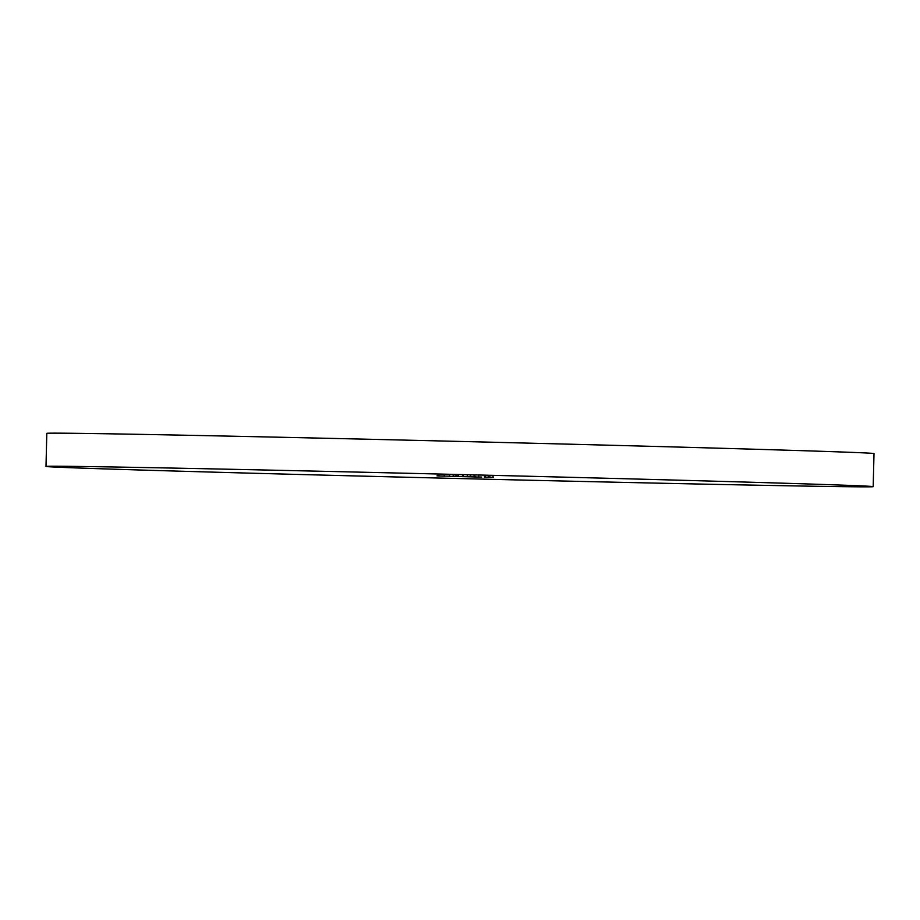 <?xml version="1.0" encoding="UTF-8"?>
<svg xmlns="http://www.w3.org/2000/svg" width="920" height="920" viewBox="0 0 920 920"><rect width="100%" height="100%" fill="white"/><g stroke="black" fill="none" stroke-linecap="round" stroke-linejoin="round"><path stroke-width="1.38" d="M46 466.44L46.805 433.343A413.724 2.012 1.4 0 1 604.601 445.096A413.724 2.012 1.4 0 1 874 453.56L873.195 486.657A413.724 2.012 1.4 0 1 315.399 474.904A413.724 2.012 1.4 0 1 46 466.44A413.724 2.012 1.4 0 1 603.796 478.181A413.724 2.012 1.4 0 1 873.195 486.657M462.449 476.525L457.159 476.41L462.449 476.525M469.798 476.721L467.187 476.663L469.798 476.721M478.02 476.928L478.883 476.962M475.617 476.893L474.697 476.859M485.197 477.123L488.876 477.227L485.127 477.123L485.15 476.296M488.347 476.376L488.152 477.192M484.426 477.112L485.3 477.147M470.131 476.824L467.233 476.778L470.131 476.824M462.472 476.617L454.859 476.433L462.472 476.617M458.666 476.537L457.642 476.514M455.584 476.456L454.859 476.433M443.463 476.123L438.667 476.008L443.463 476.123M439.495 476.042L438.667 476.008M438.966 476.008L439.794 476.042M448.81 476.284L453.824 476.399L448.81 476.284M450.144 476.203L444.854 476.088L450.144 476.215M442.543 475.996L437 475.881L442.543 475.996M437.667 475.893L437 475.881M479.515 477.066L474.225 476.962L479.515 477.066M445.176 476.077L442.577 476.008L445.176 476.077M444.705 476.18L443.865 476.146M444.176 475.329L444.164 476.157L445.004 476.18M490.59 477.296L493.557 477.342L490.567 477.273M493.051 476.502L493.028 477.33L492.062 477.296M489.911 477.25L490.9 477.284M461.943 476.64L467.636 476.767L461.943 476.64M473.363 476.905L474.386 476.94M481.758 477.054L480.022 477.008L481.758 477.054M473.294 476.801L474.145 476.847M470.879 476.767L469.959 476.732M463.392 476.572L462.518 476.548M456.251 476.353L457.102 476.399M453.847 476.318L452.928 476.284M437.552 475.881L440.703 475.962L437.494 475.893L437.517 475.065M448.822 476.169L445.993 476.111L448.822 476.169M449.65 476.296L453.272 476.387L449.523 476.296L449.535 475.467M453.272 476.387L453.41 475.559M463.461 476.652L464.6 476.698M465.934 476.709L467.084 476.755M474.122 476.94L470.695 476.847L474.122 476.94M475.835 476.905L475.249 476.87M471.097 476.778L470.511 476.744M461.138 476.491L458.309 476.433L461.138 476.491M454.054 476.33L453.479 476.296M438.955 476.019L438.978 475.191M489.808 477.25L489.831 476.422M455.147 476.445L455.17 475.617M458.24 476.525L458.263 475.697M463.323 476.652L463.346 475.835M467.199 476.755L467.21 475.928M474.501 476.94L474.524 476.111M470.695 476.847L470.706 476.019M484.368 477.123L484.391 476.296M474.904 476.87L474.927 476.042M478.71 476.951L478.733 476.123M470.166 476.744L470.189 475.916M473.972 476.824L473.995 476.008M462.438 476.548L462.449 475.72M453.123 476.296L453.146 475.467M456.941 476.387L456.952 475.559"/></g></svg>
